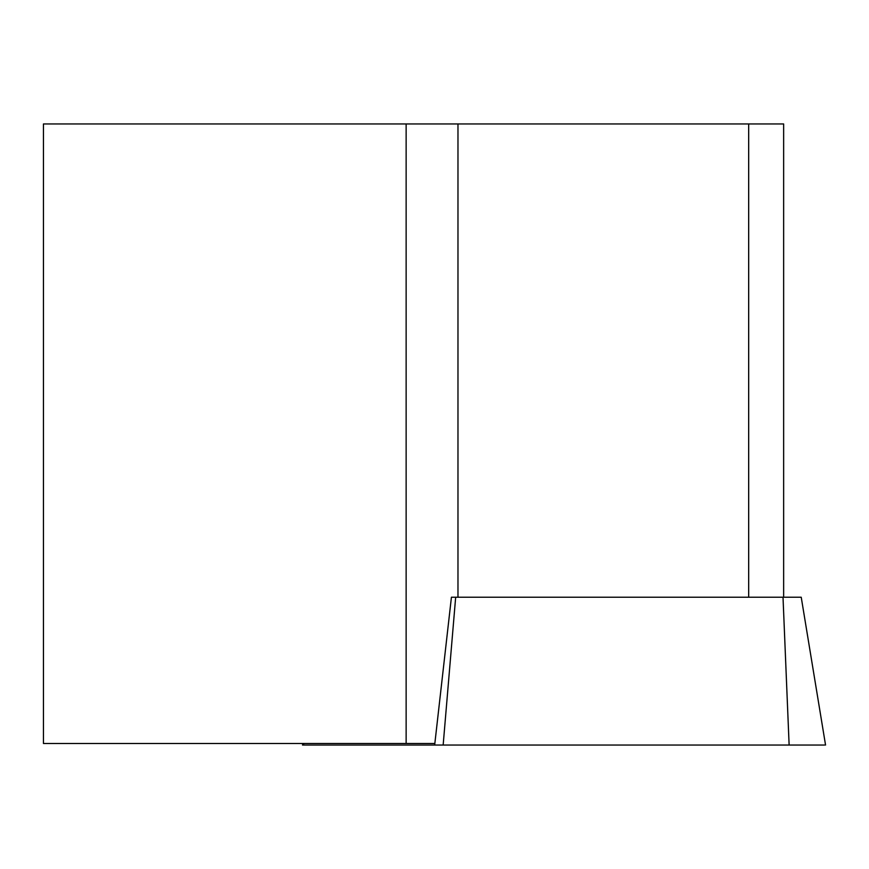 <?xml version="1.0" encoding="UTF-8"?>
<svg xmlns="http://www.w3.org/2000/svg" width="869" height="869" viewBox="0 0 869 869"><rect width="100%" height="100%" fill="white"/><g stroke="black" fill="none" stroke-linecap="round" stroke-linejoin="round"><path stroke-width="1.3" d="M824.529 745.048L789.128 745.048L783.012 597.231L455.671 597.231L443.157 745.048L302.51 745.048L302.77 743.495M789.128 745.048L443.157 745.048M434.663 745.048L451.424 597.231L455.671 597.231M303.781 743.495L303.531 745.048M783.012 597.231L800.718 597.231M783.642 597.231L783.642 123.952L43.45 123.952L43.45 743.495L434.837 743.495M406.138 123.952L406.138 743.495M748.676 123.952L748.676 597.231M457.974 123.952L457.974 597.231M801.229 597.231L825.55 745.048"/></g></svg>
